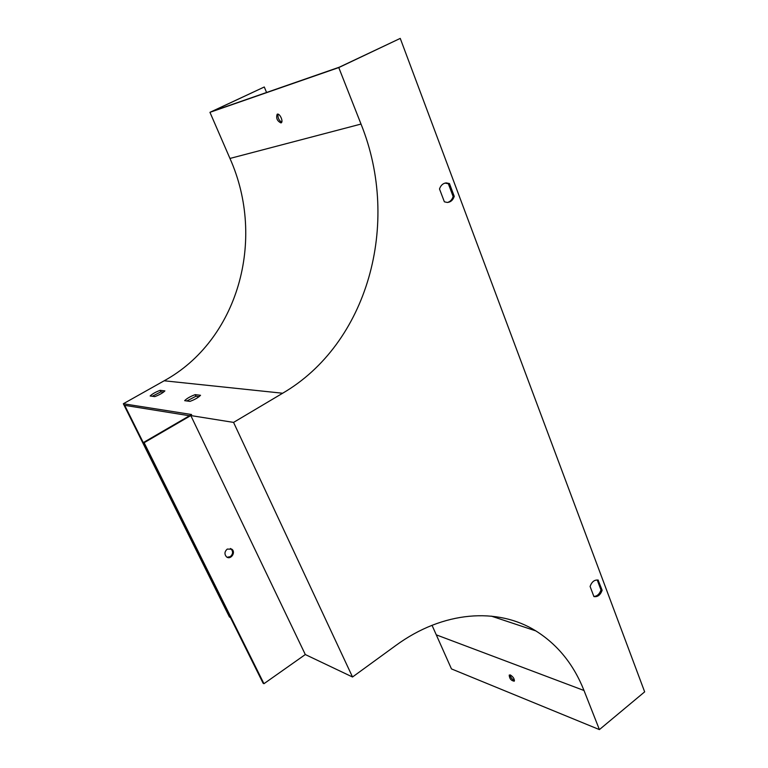 <?xml version="1.0" encoding="UTF-8"?>
<svg xmlns="http://www.w3.org/2000/svg" width="768" height="768" viewBox="0 0 768 768"><rect width="100%" height="100%" fill="white"/><g stroke="black" fill="none" stroke-linecap="round" stroke-linejoin="round"><path stroke-width="1.15" d="M400.253 38.4L644.659 691.853L599.405 729.6L584.006 690.499C573.706 664.483 557.654 644.621 535.853 630.912C497.75 607.142 443.146 610.79 395.808 645.494L352.522 677.002L233.558 422.4L282.643 393.235C367.277 343.978 401.395 224.16 361.018 124.061L338.774 67.574L400.253 38.4L339.312 67.19L212.026 111.446L264.278 86.986L266.563 92.486M281.712 122.218C278.822 120.346 277.603 117.658 278.035 114.173M338.774 67.574L209.952 112.33L229.958 158.448C266.563 240.432 237.475 340.608 164.17 380.784L123.341 403.747L229.45 617.011L230.4 617.462M280.963 122.918C277.162 121.037 275.894 118.147 277.162 114.24C279.6 112.742 283.766 121.766 281.136 122.851L280.963 122.918M599.405 729.6L451.459 668.909L432.029 625.296M209.952 112.33L264.278 86.986M229.632 615.917L124.694 405.341L189.504 415.747M143.405 442.541L144.134 442.714L190.81 415.565L305.309 654.547L263.952 683.702L263.117 683.251L143.405 442.541L191.606 414.528L123.341 403.747M305.309 654.547L352.522 677.002M510.413 675.005L509.203 675.082C509.453 678.634 511.133 680.669 514.243 681.197C514.608 679.027 513.331 676.963 510.413 675.005M514.483 680.506C512.083 679.363 510.614 677.491 510.086 674.899M444.374 201.821L447.283 202.454C450.634 202.195 452.957 200.16 454.253 196.358L449.453 183.552L446.275 182.899C443.03 183.245 440.774 185.27 439.507 188.986L444.374 201.821M598.349 580.138C594.586 579.552 591.83 581.664 590.083 586.454L593.923 596.592C597.677 597.13 600.413 595.018 602.141 590.256L598.09 580.07M445.018 183.091L448.33 183.734L453.139 196.522C452.093 199.718 450.221 201.696 447.494 202.454M597.226 579.955L600.979 589.939C599.558 594.077 597.187 596.246 593.866 596.438M195.168 394.637L200.534 395.29C198.442 397.498 194.918 399.533 189.965 401.386L184.666 400.666C186.787 398.467 190.291 396.451 195.168 394.637L195.936 396.25L199.104 396.643M233.558 422.4L190.81 415.565M160.147 390.326L164.89 390.902C162.806 392.966 159.446 394.867 154.819 396.614L150.144 395.971C152.266 393.926 155.597 392.045 160.147 390.326L160.886 391.843L163.478 392.17M186.854 400.963L195.936 396.25M152.275 396.269L160.886 391.843M227.27 549.072C224.534 551.539 224.246 554.102 226.416 556.771C230.448 560.467 236.246 552.49 231.898 549.226L227.27 549.072M263.952 683.702L144.134 442.714M227.107 557.232L230.304 556.656C233.04 554.16 233.309 551.587 231.091 548.938L230.4 548.486M600.979 589.939L602.141 590.256M453.139 196.522L454.253 196.358M448.33 183.734L449.453 183.552M361.018 124.061L229.958 158.448M584.006 690.499L436.762 635.03M282.643 393.235L164.17 380.784M535.853 630.912L491.318 616.128M231.091 548.938L231.898 549.226M445.162 183.082L446.275 182.899"/></g></svg>
